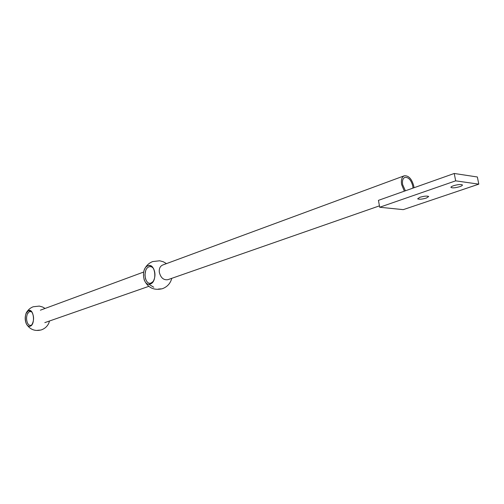 <?xml version="1.0" encoding="UTF-8"?>
<svg xmlns="http://www.w3.org/2000/svg" width="504" height="504" viewBox="0 0 504 504"><rect width="100%" height="100%" fill="white"/><g stroke="black" fill="none" stroke-linecap="round" stroke-linejoin="round"><path stroke-width="0.76" d="M158.363 289.063L161.123 288.855L158.363 289.063M147.937 265.784C155.232 262.54 157.765 281.862 150.287 284.017L153.21 281.434C155.389 277.307 155.528 273.086 153.619 268.758C152.082 266.087 150.192 265.104 147.943 265.81C140.635 268.096 143.029 286.959 150.287 283.991C143.016 286.99 140.616 268.078 147.937 265.784M171.631 278.882L171.782 278.328C170.421 283.406 167.284 286.87 162.364 288.716C153.777 290.695 147.678 287.664 144.068 279.632M153.216 281.427L151.112 283.002C144.654 285.648 142.519 268.859 149.026 266.83C150.683 266.276 152.17 266.837 153.487 268.512M405.405 190.796L402.639 184.621C402.079 180.797 402.816 178.391 404.857 177.402C408.467 177.087 411.1 179.934 412.763 185.938L412.978 188.105M379.436 205.859L167.889 279.682C163.561 280.293 160.7 277.798 159.302 272.192C158.999 268.575 160.114 266.188 162.647 265.028L404.258 175.802C408.605 175.423 411.781 178.844 413.778 186.071L413.998 187.746M404.359 191.167L401.6 184.489C400.926 179.89 401.814 176.992 404.258 175.802M459.869 186.631C461.727 185.976 462.571 185.409 462.401 184.93C460.933 184.181 457.947 184.451 453.442 185.756C451.609 186.411 450.778 186.971 450.954 187.438C452.403 188.187 455.377 187.923 459.869 186.631M426.397 198.047L428.684 196.503C427.222 195.773 424.299 196.031 419.908 197.284L417.659 198.809C419.108 199.54 422.018 199.288 426.397 198.047M403.263 209.639L478.8 184.149L455.673 180.841L379.682 207.251L403.263 209.639M478.8 184.149L477.364 176.986L454.23 173.477L378.447 200.353L379.682 207.251M455.673 180.841L454.23 173.477M37.624 330.29L40.106 330.101L37.624 330.29M28.577 310.565C33.844 308.164 35.576 324.708 30.19 326.201C28.602 326.649 27.273 325.748 26.202 323.511C24.885 320.078 24.879 316.644 26.189 313.223L28.577 310.565M48.661 323.505L49.518 320.998M30.183 326.183L31.721 325.011C34.19 320.594 34.184 316.178 31.708 311.756L28.577 310.59C23.297 312.184 24.942 328.381 30.183 326.183M31.947 324.708L30.996 325.3C29.579 325.697 28.394 324.891 27.436 322.875C26.29 319.857 26.284 316.84 27.43 313.828L29.566 311.434L31.865 311.963M166.49 263.611L163.252 261.746L159.648 260.776L152.655 261.576C148.567 263.214 145.738 266.093 144.169 270.201M145.643 270.831L144.925 274.926L145.555 279.04M148.787 284.231L153.758 287.242M40.37 310.187L143.634 272.053M44.818 322.636L148.775 286.354M26.63 324.337C30.196 329.666 35.123 331.512 41.41 329.868C44.976 328.57 47.508 326.201 49.001 322.743M45.07 308.454L42.613 307.012L39.312 306.086L33.151 306.779C30.221 307.925 28.004 309.872 26.491 312.612M27.436 322.875L27.821 323.625M27.701 313.274L27.43 313.828"/></g></svg>
